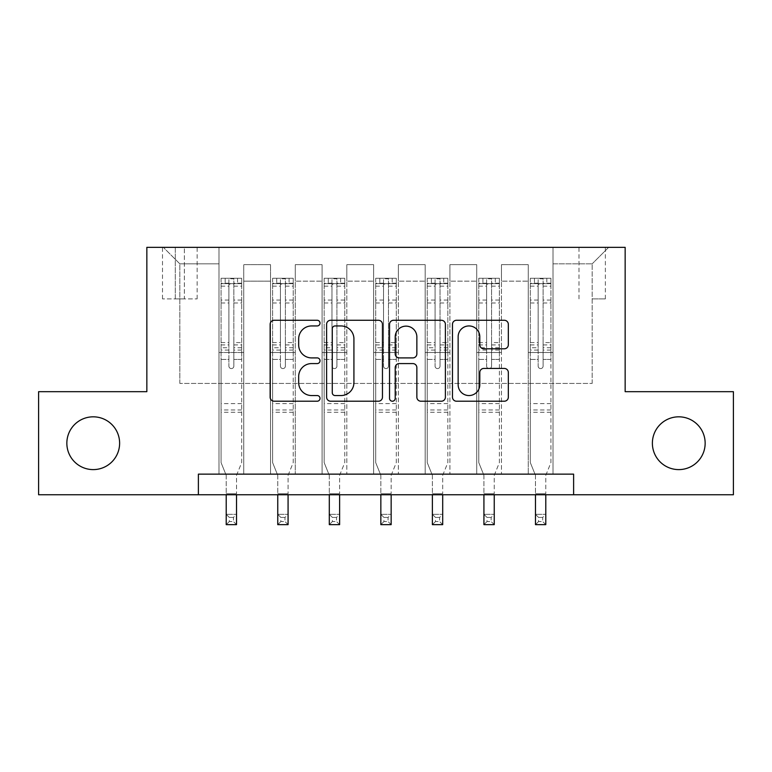 <?xml version="1.0" encoding="UTF-8"?>
<svg xmlns="http://www.w3.org/2000/svg" width="772" height="772" viewBox="0 0 772 772"><rect width="100%" height="100%" fill="white"/><g stroke="black" fill="none" stroke-linecap="round" stroke-linejoin="round"><path stroke-width="0.58" stroke-dasharray="3.86 2.9" d="M320.023 323.101A2.837 2.837 0 0 0 317.195 320.274L274.185 320.274A4.043 4.043 0 0 0 270.142 324.317L270.142 397.175A4.043 4.043 0 0 0 274.185 401.218L317.195 401.218A2.837 2.837 0 0 0 320.023 398.381A2.837 2.837 0 0 0 317.195 395.553L311.627 395.553A12.95 12.95 0 0 1 298.677 382.603L298.677 376.533A12.95 12.95 0 0 1 311.627 363.573L317.195 363.573A2.837 2.837 0 0 0 320.023 360.746A2.837 2.837 0 0 0 317.195 357.909L311.627 357.909A12.95 12.95 0 0 1 298.677 344.959L298.677 338.889A12.95 12.95 0 0 1 311.627 325.938L317.195 325.938A2.837 2.837 0 0 0 320.023 323.101M652.379 443.215A26.393 26.393 0 0 0 678.762 469.608A26.393 26.393 0 0 0 705.154 443.215A26.393 26.393 0 0 0 678.762 416.822A26.393 26.393 0 0 0 652.379 443.215M66.846 443.215A26.393 26.393 0 0 0 93.238 469.608A26.393 26.393 0 0 0 119.621 443.215A26.393 26.393 0 0 0 93.238 416.822A26.393 26.393 0 0 0 66.846 443.215M592.172 247.349L605.364 247.349L592.172 247.349M592.172 298.889L605.364 298.889L592.172 298.889M198.385 494.756L198.385 474.143L198.385 494.756L198.385 474.143L573.615 474.143L198.385 474.143L573.615 474.143L573.615 494.756L38.6 494.756L38.6 391.674L146.844 391.674L146.844 247.349L625.156 247.349L625.156 391.674L733.4 391.674L733.4 494.756L573.615 494.756L573.615 474.143L573.615 494.756M218.997 474.143L243.74 474.143L218.997 474.143L243.74 474.143L218.997 474.143L218.997 247.349L163.336 247.349L608.664 247.349L553.003 247.349L553.003 474.143L528.26 474.143L553.003 474.143L528.26 474.143L553.003 474.143L553.003 247.349L553.003 352.495L553.003 263.841L592.172 263.841L553.003 263.841L553.003 247.349L218.997 247.349L218.997 352.495L243.74 352.495L243.74 281.162L243.74 474.143L243.74 264.671L243.74 474.143L243.74 352.495L218.997 352.495L218.997 263.841L179.828 263.841L218.997 263.841L218.997 247.349L218.997 474.143M270.547 474.143L295.28 474.143L270.547 474.143L295.28 474.143L270.547 474.143L270.547 264.671L243.74 264.671L270.547 264.671L270.547 474.143L270.547 352.495L295.28 352.495L295.28 281.162L295.28 474.143L295.28 264.671L295.28 474.143L295.28 352.495L270.547 352.495L270.547 281.162L270.547 474.143M322.088 474.143L346.831 474.143L322.088 474.143L346.831 474.143L322.088 474.143L322.088 264.671L295.28 264.671L295.28 281.162L295.28 264.671L322.088 264.671L322.088 474.143L322.088 352.495L346.831 352.495L346.831 281.162L346.831 474.143L346.831 264.671L346.831 474.143L346.831 352.495L322.088 352.495L322.088 281.162L322.088 352.495L346.831 352.495L322.088 352.495L322.088 474.143M373.629 474.143L398.371 474.143L373.629 474.143L398.371 474.143L373.629 474.143L373.629 264.671L346.831 264.671L346.831 281.162L346.831 264.671L373.629 264.671L373.629 474.143L373.629 352.495L398.371 352.495L398.371 281.162L398.371 474.143L398.371 264.671L398.371 474.143L398.371 352.495L373.629 352.495L373.629 281.162L373.629 352.495L398.371 352.495L373.629 352.495L373.629 474.143M425.169 474.143L449.912 474.143L425.169 474.143L449.912 474.143L425.169 474.143L425.169 264.671L398.371 264.671L398.371 281.162L398.371 264.671L425.169 264.671L425.169 474.143L425.169 352.495L449.912 352.495L449.912 281.162L449.912 474.143L449.912 264.671L449.912 474.143L449.912 352.495L425.169 352.495L425.169 281.162L425.169 352.495L449.912 352.495L425.169 352.495L425.169 474.143M476.72 474.143L501.453 474.143L476.72 474.143L501.453 474.143L476.72 474.143L476.72 264.671L449.912 264.671L449.912 281.162L449.912 264.671L476.72 264.671L476.72 474.143L476.72 352.495L501.453 352.495L501.453 281.162L501.453 474.143L501.453 264.671L501.453 474.143L501.453 352.495L476.72 352.495L476.72 281.162L476.72 352.495L501.453 352.495L476.72 352.495L476.72 474.143M175.292 247.349L162.506 247.349L175.292 247.349L175.292 298.889L162.506 298.889L184.363 298.889L175.292 298.889L175.292 247.349M184.363 247.349L197.15 247.349L184.363 247.349L184.363 298.889L197.15 298.889L184.363 298.889L184.363 247.349M179.828 383.423L179.828 263.841L163.336 247.349L179.828 263.841L179.828 383.423L592.172 383.423L179.828 383.423M592.172 383.423L592.172 263.841L592.172 383.423M528.26 352.495L553.003 352.495L553.003 474.143L553.003 352.495L528.26 352.495L528.26 281.162L528.26 352.495L553.003 352.495L528.26 352.495L528.26 474.143L528.26 264.671L501.453 264.671L501.453 281.162L501.453 264.671L528.26 264.671L528.26 474.143L528.26 352.495M218.997 352.495L243.74 352.495L218.997 352.495M270.547 264.671L243.74 264.671L270.547 264.671L270.547 281.162L270.547 264.671M270.547 352.495L295.28 352.495L270.547 352.495M322.088 281.162L322.088 264.671L322.088 281.162L295.28 281.162L322.088 281.162M373.629 281.162L373.629 264.671L373.629 281.162L346.831 281.162L373.629 281.162M425.169 281.162L425.169 264.671L425.169 281.162L398.371 281.162L425.169 281.162M476.72 281.162L476.72 264.671L476.72 281.162L449.912 281.162L476.72 281.162M528.26 281.162L528.26 264.671L528.26 281.162L501.453 281.162L528.26 281.162M322.088 264.671L295.28 264.671L322.088 264.671M373.629 264.671L346.831 264.671L373.629 264.671M425.169 264.671L398.371 264.671L425.169 264.671M476.72 264.671L449.912 264.671L476.72 264.671M528.26 264.671L501.453 264.671L528.26 264.671M608.664 247.349L592.172 263.841L608.664 247.349M382.458 397.175L382.458 324.317A4.043 4.043 0 0 0 378.415 320.274L330.648 320.274A4.043 4.043 0 0 0 326.604 324.317L326.604 397.175A4.043 4.043 0 0 0 330.648 401.218L378.415 401.218A4.043 4.043 0 0 0 382.458 397.175M335.106 325.938A2.837 2.837 0 0 0 332.269 328.766L332.269 392.716A2.837 2.837 0 0 0 335.106 395.553L340.973 395.553A12.95 12.95 0 0 0 353.923 382.603L353.923 338.889A12.95 12.95 0 0 0 340.973 325.938L335.106 325.938M393.585 320.274L441.352 320.274A4.043 4.043 0 0 1 445.396 324.317L445.396 397.175A4.043 4.043 0 0 1 441.352 401.218L420.914 401.218A4.043 4.043 0 0 1 416.861 397.175L416.861 367.626A4.043 4.043 0 0 0 412.817 363.573L399.259 363.573A4.043 4.043 0 0 0 395.206 367.626L395.206 398.381A2.837 2.837 0 0 1 392.379 401.218A2.837 2.837 0 0 1 389.542 398.381L389.542 324.317A4.043 4.043 0 0 1 393.585 320.274M416.861 336.968A10.827 10.827 0 0 0 406.033 326.141A10.827 10.827 0 0 0 395.206 336.968L395.206 353.865A4.043 4.043 0 0 0 399.259 357.909L412.817 357.909A4.043 4.043 0 0 0 416.861 353.865L416.861 336.968M483.851 348.799L504.29 348.799A4.043 4.043 0 0 0 508.333 344.756L508.333 324.317A4.043 4.043 0 0 0 504.29 320.274L456.522 320.274A4.043 4.043 0 0 0 452.479 324.317L452.479 397.175A4.043 4.043 0 0 0 456.522 401.218L504.29 401.218A4.043 4.043 0 0 0 508.333 397.175L508.333 372.48A4.043 4.043 0 0 0 504.29 368.437L483.851 368.437A4.043 4.043 0 0 0 479.798 372.48L479.798 384.726A10.827 10.827 0 0 1 468.971 395.553A10.827 10.827 0 0 1 458.143 384.726L458.143 336.766A10.827 10.827 0 0 1 468.971 325.938A10.827 10.827 0 0 1 479.798 336.766L479.798 344.756A4.043 4.043 0 0 0 483.851 348.799M228.898 366.102A2.47 2.47 89.5 0 0 231.368 368.582A2.47 2.47 -90.5 0 1 228.898 366.102L228.898 359.414L228.898 366.102M237.554 278.277L237.554 283.633L241.684 283.642L241.684 278.277L221.062 278.277L221.062 462.592L221.062 359.414L228.898 359.414L228.898 347.747L221.062 347.747M221.062 278.277L221.062 359.414L228.898 359.414L228.898 284.714C230.538 283.285 232.189 283.285 233.848 284.714L233.848 342.585L241.684 342.585L241.684 462.592L236.521 475.349L236.521 493.723L236.521 475.349L241.684 462.592L241.684 359.414L233.848 359.414L233.848 366.102A2.47 2.47 -90.5 0 1 231.368 368.582A2.47 2.47 89.5 0 0 233.848 366.102L233.848 342.585M241.684 283.642L241.684 342.585M241.684 278.277L241.684 359.414L233.848 359.414L233.848 278.788L228.898 278.788L228.898 347.747M237.554 283.633L225.183 283.633L225.183 278.277M221.062 283.642L225.183 283.633M226.215 475.349L226.215 493.723L226.215 475.349L221.062 462.592L226.215 475.349M241.578 278.277L221.168 278.277L241.578 278.277M221.168 283.633L241.578 283.633L221.168 283.633M241.684 412.287L221.062 412.287M226.215 494.756L226.215 514.345L236.521 514.345L226.215 514.345L226.215 524.651L236.521 524.651L236.521 514.345L233.434 517.433L233.434 521.554L229.313 521.554L229.313 517.433L233.434 517.433M236.521 494.756L236.521 514.345M236.521 524.651L233.434 521.554M229.313 521.554L226.215 524.651M229.313 517.433L226.215 514.345M233.848 284.714L233.848 278.788M228.898 284.714L228.898 278.788L228.898 284.714M280.439 366.102A2.47 2.47 89.5 0 0 282.919 368.582A2.47 2.47 -90.5 0 1 280.439 366.102L280.439 359.414L280.439 366.102M289.095 278.277L289.095 283.633L293.225 283.642L293.225 278.277L272.603 278.277L272.603 462.592L272.603 359.414L280.439 359.414L280.439 347.747L272.603 347.747M272.603 278.277L272.603 359.414L280.439 359.414L280.439 284.714C282.089 283.285 283.739 283.285 285.389 284.714L285.389 342.585L293.225 342.585L293.225 462.592L288.072 475.349L288.072 493.723L288.072 475.349L293.225 462.592L293.225 359.414L285.389 359.414L285.389 366.102A2.47 2.47 -90.5 0 1 282.919 368.582A2.47 2.47 89.5 0 0 285.389 366.102L285.389 342.585M293.225 283.642L293.225 342.585M293.225 278.277L293.225 359.414L285.389 359.414L285.389 278.788L280.439 278.788L280.439 347.747M289.095 283.633L276.733 283.633L276.733 278.277M272.603 283.642L276.733 283.633M277.756 475.349L277.756 493.723L277.756 475.349L272.603 462.592L277.756 475.349M293.119 278.277L272.709 278.277L293.119 278.277M272.709 283.633L293.119 283.633L272.709 283.633M293.225 412.287L272.603 412.287M277.756 494.756L277.756 514.345L288.072 514.345L277.756 514.345L277.756 524.651L288.072 524.651L288.072 514.345L284.974 517.433L284.974 521.554L280.854 521.554L280.854 517.433L284.974 517.433M288.072 494.756L288.072 514.345M288.072 524.651L284.974 521.554M280.854 521.554L277.756 524.651M280.854 517.433L277.756 514.345M285.389 284.714L285.389 278.788M280.439 284.714L280.439 278.788L280.439 284.714M331.979 366.102A2.47 2.47 89.5 0 0 334.459 368.582A2.47 2.47 -90.5 0 1 331.979 366.102L331.979 359.414L331.979 366.102M340.645 278.277L340.645 283.633L344.766 283.642L344.766 278.277L324.153 278.277L324.153 462.592L324.153 359.414L331.979 359.414L331.979 347.747L324.153 347.747M324.153 278.277L324.153 359.414L331.979 359.414L331.979 284.714C333.629 283.285 335.28 283.285 336.93 284.714L336.93 342.585L344.766 342.585L344.766 462.592L339.612 475.349L339.612 493.723L339.612 475.349L344.766 462.592L344.766 359.414L336.93 359.414L336.93 366.102A2.47 2.47 -90.5 0 1 334.459 368.582A2.47 2.47 89.5 0 0 336.93 366.102L336.93 342.585M344.766 283.642L344.766 342.585M344.766 278.277L344.766 359.414L336.93 359.414L336.93 278.788L331.979 278.788L331.979 347.747M340.645 283.633L328.274 283.633L328.274 278.277M324.153 283.642L328.274 283.633M329.306 475.349L329.306 493.723L329.306 475.349L324.153 462.592L329.306 475.349M344.659 278.277L324.25 278.277L344.659 278.277M324.25 283.633L344.659 283.633L324.25 283.633M344.766 412.287L324.153 412.287M329.306 494.756L329.306 514.345L339.612 514.345L329.306 514.345L329.306 524.651L339.612 524.651L339.612 514.345L336.515 517.433L336.515 521.554L332.394 521.554L332.394 517.433L336.515 517.433M339.612 494.756L339.612 514.345M339.612 524.651L336.515 521.554M332.394 521.554L329.306 524.651M332.394 517.433L329.306 514.345M336.93 284.714L336.93 278.788M331.979 284.714L331.979 278.788L331.979 284.714M383.53 366.102A2.47 2.47 89.5 0 0 386 368.582A2.47 2.47 -90.5 0 1 383.53 366.102L383.53 359.414L383.53 366.102M392.186 278.277L392.186 283.633L396.306 283.642L396.306 278.277L375.694 278.277L375.694 462.592L375.694 359.414L383.53 359.414L383.53 347.747L375.694 347.747M375.694 278.277L375.694 359.414L383.53 359.414L383.53 284.714C385.17 283.285 386.82 283.285 388.47 284.714L388.47 342.585L396.306 342.585L396.306 462.592L391.153 475.349L391.153 493.723L391.153 475.349L396.306 462.592L396.306 359.414L388.47 359.414L388.47 366.102A2.47 2.47 -90.5 0 1 386 368.582A2.47 2.47 89.5 0 0 388.47 366.102L388.47 342.585M396.306 283.642L396.306 342.585M396.306 278.277L396.306 359.414L388.47 359.414L388.47 278.788L383.53 278.788L383.53 347.747M392.186 283.633L379.814 283.633L379.814 278.277M375.694 283.642L379.814 283.633M380.847 475.349L380.847 493.723L380.847 475.349L375.694 462.592L380.847 475.349M396.21 278.277L375.79 278.277L396.21 278.277M375.79 283.633L396.21 283.633L375.79 283.633M396.306 412.287L375.694 412.287M380.847 494.756L380.847 514.345L391.153 514.345L380.847 514.345L380.847 524.651L391.153 524.651L391.153 514.345L388.065 517.433L388.065 521.554L383.935 521.554L383.935 517.433L388.065 517.433M391.153 494.756L391.153 514.345M391.153 524.651L388.065 521.554M383.935 521.554L380.847 524.651M383.935 517.433L380.847 514.345M388.47 284.714L388.47 278.788M383.53 284.714L383.53 278.788L383.53 284.714M435.07 366.102A2.47 2.47 89.5 0 0 437.541 368.582A2.47 2.47 -90.5 0 1 435.07 366.102L435.07 359.414L435.07 366.102M443.726 278.277L443.726 283.633L447.847 283.642L447.847 278.277L427.234 278.277L427.234 462.592L427.234 359.414L435.07 359.414L435.07 347.747L427.234 347.747M427.234 278.277L427.234 359.414L435.07 359.414L435.07 284.714C436.711 283.285 438.361 283.285 440.021 284.714L440.021 342.585L447.847 342.585L447.847 462.592L442.694 475.349L442.694 493.723L442.694 475.349L447.847 462.592L447.847 359.414L440.021 359.414L440.021 366.102A2.47 2.47 -90.5 0 1 437.541 368.582A2.47 2.47 89.5 0 0 440.021 366.102L440.021 342.585M447.847 283.642L447.847 342.585M447.847 278.277L447.847 359.414L440.021 359.414L440.021 278.788L435.07 278.788L435.07 347.747M443.726 283.633L431.355 283.633L431.355 278.277M427.234 283.642L431.355 283.633M432.388 475.349L432.388 493.723L432.388 475.349L427.234 462.592L432.388 475.349M447.75 278.277L427.341 278.277L447.75 278.277M427.341 283.633L447.75 283.633L427.341 283.633M447.847 412.287L427.234 412.287M432.388 494.756L432.388 514.345L442.694 514.345L432.388 514.345L432.388 524.651L442.694 524.651L442.694 514.345L439.606 517.433L439.606 521.554L435.485 521.554L435.485 517.433L439.606 517.433M442.694 494.756L442.694 514.345M442.694 524.651L439.606 521.554M435.485 521.554L432.388 524.651M435.485 517.433L432.388 514.345M440.021 284.714L440.021 278.788M435.07 284.714L435.07 278.788L435.07 284.714M486.611 366.102A2.47 2.47 89.5 0 0 489.081 368.582A2.47 2.47 -90.5 0 1 486.611 366.102L486.611 359.414L486.611 366.102M495.267 278.277L495.267 283.633L499.397 283.642L499.397 278.277L478.775 278.277L478.775 462.592L478.775 359.414L486.611 359.414L486.611 347.747L478.775 347.747M478.775 278.277L478.775 359.414L486.611 359.414L486.611 284.714C488.261 283.285 489.911 283.285 491.561 284.714L491.561 342.585L499.397 342.585L499.397 462.592L494.244 475.349L494.244 493.723L494.244 475.349L499.397 462.592L499.397 359.414L491.561 359.414L491.561 366.102A2.47 2.47 -90.5 0 1 489.081 368.582A2.47 2.47 89.5 0 0 491.561 366.102L491.561 342.585M499.397 283.642L499.397 342.585M499.397 278.277L499.397 359.414L491.561 359.414L491.561 278.788L486.611 278.788L486.611 347.747M495.267 283.633L482.905 283.633L482.905 278.277M478.775 283.642L482.905 283.633M483.928 475.349L483.928 493.723L483.928 475.349L478.775 462.592L483.928 475.349M499.291 278.277L478.881 278.277L499.291 278.277M478.881 283.633L499.291 283.633L478.881 283.633M499.397 412.287L478.775 412.287M483.928 494.756L483.928 514.345L494.244 514.345L483.928 514.345L483.928 524.651L494.244 524.651L494.244 514.345L491.146 517.433L491.146 521.554L487.026 521.554L487.026 517.433L491.146 517.433M494.244 494.756L494.244 514.345M494.244 524.651L491.146 521.554M487.026 521.554L483.928 524.651M487.026 517.433L483.928 514.345M491.561 284.714L491.561 278.788M486.611 284.714L486.611 278.788L486.611 284.714M538.152 366.102A2.47 2.47 89.5 0 0 540.632 368.582A2.47 2.47 -90.5 0 1 538.152 366.102L538.152 359.414L538.152 366.102M546.817 278.277L546.817 283.633L550.938 283.642L550.938 278.277L530.316 278.277L530.316 462.592L530.316 359.414L538.152 359.414L538.152 347.747L530.316 347.747M530.316 278.277L530.316 359.414L538.152 359.414L538.152 284.714C539.802 283.285 541.452 283.285 543.102 284.714L543.102 342.585L550.938 342.585L550.938 462.592L545.785 475.349L545.785 493.723L545.785 475.349L550.938 462.592L550.938 359.414L543.102 359.414L543.102 366.102A2.47 2.47 -90.5 0 1 540.632 368.582A2.47 2.47 89.5 0 0 543.102 366.102L543.102 342.585M550.938 283.642L550.938 342.585M550.938 278.277L550.938 359.414L543.102 359.414L543.102 278.788L538.152 278.788L538.152 347.747M546.817 283.633L534.446 283.633L534.446 278.277M530.316 283.642L534.446 283.633M535.478 475.349L535.478 493.723L535.478 475.349L530.316 462.592L535.478 475.349M550.832 278.277L530.422 278.277L550.832 278.277M530.422 283.633L550.832 283.633L530.422 283.633M550.938 412.287L530.316 412.287M535.478 494.756L535.478 514.345L545.785 514.345L535.478 514.345L535.478 524.651L545.785 524.651L545.785 514.345L542.687 517.433L542.687 521.554L538.567 521.554L538.567 517.433L542.687 517.433M545.785 494.756L545.785 514.345M545.785 524.651L542.687 521.554M538.567 521.554L535.478 524.651M538.567 517.433L535.478 514.345M543.102 284.714L543.102 278.788M538.152 284.714L538.152 278.788L538.152 284.714M270.547 281.162L243.74 281.162L270.547 281.162M228.898 300.057L221.062 300.057M221.062 303L228.898 303M221.062 342.585L228.898 342.585M241.684 403.631L221.062 403.631M226.215 493.723L236.521 493.723L226.215 493.723M228.898 350.083L221.062 350.083M241.684 350.083L233.848 350.083M221.062 344.92L228.898 344.92M233.848 344.92L241.684 344.92M241.684 347.747L233.848 347.747M241.684 300.057L233.848 300.057M233.848 303L241.684 303M228.898 283.208L221.062 283.208M221.062 286.151L228.898 286.151M241.684 283.208L233.848 283.208M233.848 286.151L241.684 286.151M241.684 409.961L221.062 409.961M280.439 300.057L272.603 300.057M272.603 303L280.439 303M272.603 342.585L280.439 342.585M293.225 403.631L272.603 403.631M277.756 493.723L288.072 493.723L277.756 493.723M280.439 350.083L272.603 350.083M293.225 350.083L285.389 350.083M272.603 344.92L280.439 344.92M285.389 344.92L293.225 344.92M293.225 347.747L285.389 347.747M293.225 300.057L285.389 300.057M285.389 303L293.225 303M280.439 283.208L272.603 283.208M272.603 286.151L280.439 286.151M293.225 283.208L285.389 283.208M285.389 286.151L293.225 286.151M293.225 409.961L272.603 409.961M331.979 300.057L324.153 300.057M324.153 303L331.979 303M324.153 342.585L331.979 342.585M344.766 403.631L324.153 403.631M329.306 493.723L339.612 493.723L329.306 493.723M331.979 350.083L324.153 350.083M344.766 350.083L336.93 350.083M324.153 344.92L331.979 344.92M336.93 344.92L344.766 344.92M344.766 347.747L336.93 347.747M344.766 300.057L336.93 300.057M336.93 303L344.766 303M331.979 283.208L324.153 283.208M324.153 286.151L331.979 286.151M344.766 283.208L336.93 283.208M336.93 286.151L344.766 286.151M344.766 409.961L324.153 409.961M383.53 300.057L375.694 300.057M375.694 303L383.53 303M375.694 342.585L383.53 342.585M396.306 403.631L375.694 403.631M380.847 493.723L391.153 493.723L380.847 493.723M383.53 350.083L375.694 350.083M396.306 350.083L388.47 350.083M375.694 344.92L383.53 344.92M388.47 344.92L396.306 344.92M396.306 347.747L388.47 347.747M396.306 300.057L388.47 300.057M388.47 303L396.306 303M383.53 283.208L375.694 283.208M375.694 286.151L383.53 286.151M396.306 283.208L388.47 283.208M388.47 286.151L396.306 286.151M396.306 409.961L375.694 409.961M435.07 300.057L427.234 300.057M427.234 303L435.07 303M427.234 342.585L435.07 342.585M447.847 403.631L427.234 403.631M432.388 493.723L442.694 493.723L432.388 493.723M435.07 350.083L427.234 350.083M447.847 350.083L440.021 350.083M427.234 344.92L435.07 344.92M440.021 344.92L447.847 344.92M447.847 347.747L440.021 347.747M447.847 300.057L440.021 300.057M440.021 303L447.847 303M435.07 283.208L427.234 283.208M427.234 286.151L435.07 286.151M447.847 283.208L440.021 283.208M440.021 286.151L447.847 286.151M447.847 409.961L427.234 409.961M486.611 300.057L478.775 300.057M478.775 303L486.611 303M478.775 342.585L486.611 342.585M499.397 403.631L478.775 403.631M483.928 493.723L494.244 493.723L483.928 493.723M486.611 350.083L478.775 350.083M499.397 350.083L491.561 350.083M478.775 344.92L486.611 344.92M491.561 344.92L499.397 344.92M499.397 347.747L491.561 347.747M499.397 300.057L491.561 300.057M491.561 303L499.397 303M486.611 283.208L478.775 283.208M478.775 286.151L486.611 286.151M499.397 283.208L491.561 283.208M491.561 286.151L499.397 286.151M499.397 409.961L478.775 409.961M538.152 300.057L530.316 300.057M530.316 303L538.152 303M530.316 342.585L538.152 342.585M550.938 403.631L530.316 403.631M535.478 493.723L545.785 493.723L535.478 493.723M538.152 350.083L530.316 350.083M550.938 350.083L543.102 350.083M530.316 344.92L538.152 344.92M543.102 344.92L550.938 344.92M550.938 347.747L543.102 347.747M550.938 300.057L543.102 300.057M543.102 303L550.938 303M538.152 283.208L530.316 283.208M530.316 286.151L538.152 286.151M550.938 283.208L543.102 283.208M543.102 286.151L550.938 286.151M550.938 409.961L530.316 409.961M578.981 298.889L578.981 247.349M162.506 298.889L162.506 247.349M197.15 298.889L197.15 247.349M605.364 298.889L605.364 247.349"/><path stroke-width="1.16" d="M320.023 323.101A2.837 2.837 0 0 0 317.195 320.274L274.185 320.274A4.043 4.043 0 0 0 270.142 324.317L270.142 397.175A4.043 4.043 0 0 0 274.185 401.218L317.195 401.218A2.837 2.837 0 0 0 320.023 398.381A2.837 2.837 0 0 0 317.195 395.553L311.627 395.553A12.95 12.95 0 0 1 298.677 382.603L298.677 376.533A12.95 12.95 0 0 1 311.627 363.573L317.195 363.573A2.837 2.837 0 0 0 320.023 360.746A2.837 2.837 0 0 0 317.195 357.909L311.627 357.909A12.95 12.95 0 0 1 298.677 344.959L298.677 338.889A12.95 12.95 0 0 1 311.627 325.938L317.195 325.938A2.837 2.837 0 0 0 320.023 323.101M652.379 443.215A26.393 26.393 0 0 0 678.762 469.608A26.393 26.393 0 0 0 705.154 443.215A26.393 26.393 0 0 0 678.762 416.822A26.393 26.393 0 0 0 652.379 443.215M66.846 443.215A26.393 26.393 0 0 0 93.238 469.608A26.393 26.393 0 0 0 119.621 443.215A26.393 26.393 0 0 0 93.238 416.822A26.393 26.393 0 0 0 66.846 443.215M504.29 348.799A4.043 4.043 0 0 0 508.333 344.756L508.333 324.317A4.043 4.043 0 0 0 504.29 320.274L456.522 320.274A4.043 4.043 0 0 0 452.479 324.317L452.479 397.175A4.043 4.043 0 0 0 456.522 401.218L504.29 401.218A4.043 4.043 0 0 0 508.333 397.175L508.333 372.48A4.043 4.043 0 0 0 504.29 368.437L483.851 368.437A4.043 4.043 0 0 0 479.798 372.48L479.798 384.726A10.827 10.827 0 0 1 468.971 395.553A10.827 10.827 0 0 1 458.143 384.726L458.143 336.766A10.827 10.827 0 0 1 468.971 325.938A10.827 10.827 0 0 1 479.798 336.766L479.798 344.756A4.043 4.043 0 0 0 483.851 348.799L504.29 348.799M198.385 494.756L38.6 494.756L38.6 391.674L146.844 391.674L146.844 247.349L625.156 247.349L625.156 391.674L733.4 391.674L733.4 494.756L573.615 494.756L573.615 474.143L198.385 474.143L198.385 494.756L573.615 494.756M382.458 324.317A4.043 4.043 0 0 0 378.415 320.274L330.648 320.274A4.043 4.043 0 0 0 326.604 324.317L326.604 397.175A4.043 4.043 0 0 0 330.648 401.218L378.415 401.218A4.043 4.043 0 0 0 382.458 397.175L382.458 324.317M393.585 320.274L441.352 320.274A4.043 4.043 0 0 1 445.396 324.317L445.396 397.175A4.043 4.043 0 0 1 441.352 401.218L420.914 401.218A4.043 4.043 0 0 1 416.861 397.175L416.861 367.626A4.043 4.043 0 0 0 412.817 363.573L399.259 363.573A4.043 4.043 0 0 0 395.206 367.626L395.206 398.381A2.837 2.837 0 0 1 392.379 401.218A2.837 2.837 0 0 1 389.542 398.381L389.542 324.317A4.043 4.043 0 0 1 393.585 320.274M335.106 325.938A2.837 2.837 0 0 0 332.269 328.766L332.269 392.716A2.837 2.837 0 0 0 335.106 395.553L340.973 395.553A12.95 12.95 0 0 0 353.923 382.603L353.923 338.889A12.95 12.95 0 0 0 340.973 325.938L335.106 325.938M416.861 336.968A10.827 10.827 0 0 0 406.033 326.141A10.827 10.827 0 0 0 395.206 336.968L395.206 353.865A4.043 4.043 0 0 0 399.259 357.909L412.817 357.909A4.043 4.043 0 0 0 416.861 353.865L416.861 336.968M226.215 494.756L226.215 524.651L236.521 524.651L236.521 494.756M277.756 494.756L277.756 524.651L288.072 524.651L288.072 494.756M329.306 494.756L329.306 524.651L339.612 524.651L339.612 494.756M380.847 494.756L380.847 524.651L391.153 524.651L391.153 494.756M432.388 494.756L432.388 524.651L442.694 524.651L442.694 494.756M483.928 494.756L483.928 524.651L494.244 524.651L494.244 494.756M535.478 494.756L535.478 524.651L545.785 524.651L545.785 494.756M226.215 524.651L236.521 524.651M277.756 524.651L288.072 524.651M329.306 524.651L339.612 524.651M380.847 524.651L391.153 524.651M432.388 524.651L442.694 524.651M483.928 524.651L494.244 524.651M535.478 524.651L545.785 524.651"/></g></svg>
